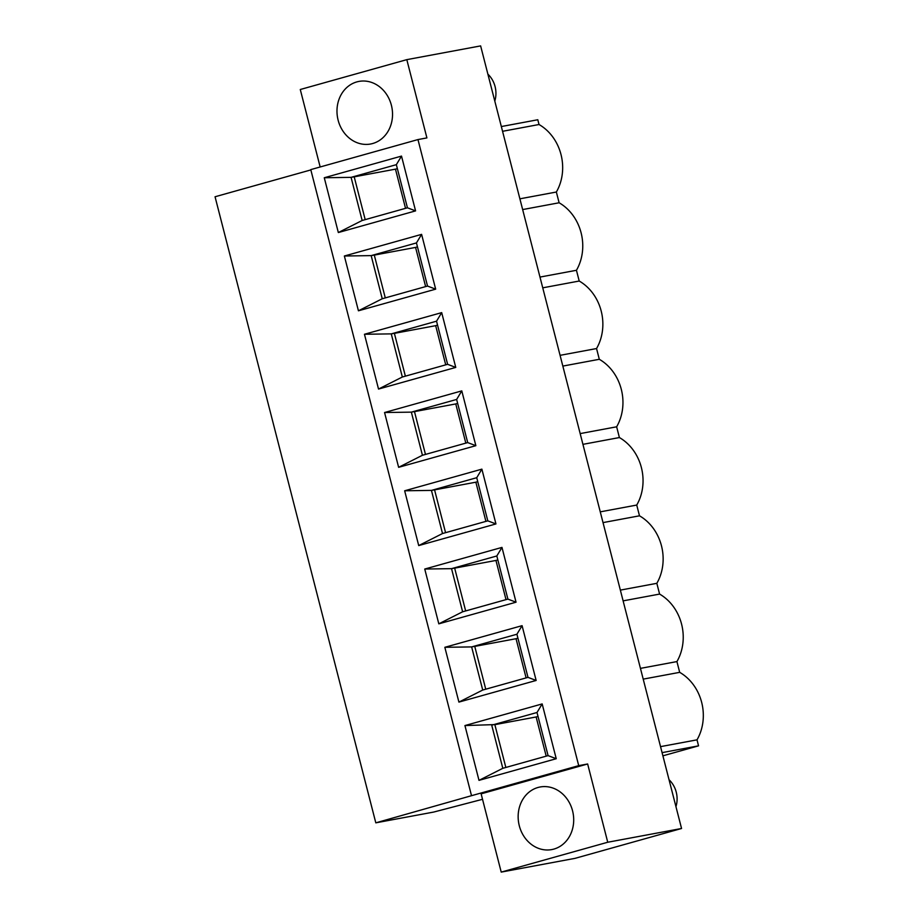 <?xml version="1.0" encoding="UTF-8"?>
<svg xmlns="http://www.w3.org/2000/svg" width="918" height="918" viewBox="0 0 918 918"><rect width="100%" height="100%" fill="white"/><g stroke="black" fill="none" stroke-linecap="round" stroke-linejoin="round"><path stroke-width="1.38" d="M578.719 765.646L471.519 795.688L310.766 169.612L417.965 139.57L578.719 765.646L587.646 763.983L607.739 842.242L681.558 828.495L575.035 858.353L501.217 872.1L607.739 842.242M417.965 139.57L426.904 137.907L406.812 59.647L480.63 45.9L681.558 828.495M485.748 689.2L474.744 646.341L471.634 646.915L516.914 634.235L527.988 677.369L482.719 690.049L458.908 702.098L536.146 680.456L527.988 677.369M517.924 638.182L516.042 638.71L526.106 677.897M474.767 646.398L516.042 638.71M516.914 634.235L522.078 625.663L444.84 647.305L471.634 646.915L482.719 690.049M536.146 680.456L522.078 625.663M444.84 647.305L458.908 702.098M424.747 569.045L438.815 623.838L516.042 602.197L501.974 547.403L424.747 569.045L451.541 568.655L496.822 555.975L501.974 547.403M404.654 490.786L418.723 545.579L495.949 523.937L481.881 469.144L404.654 490.786L431.449 490.396L476.729 477.704L481.881 469.144M384.562 412.526L398.63 467.319L475.857 445.678L461.788 390.884L384.562 412.526L411.356 412.136L456.636 399.445L461.788 390.884M364.457 334.267L378.526 389.06L455.764 367.418L441.696 312.625L364.457 334.267L391.263 333.877L436.543 321.185L441.696 312.625M344.365 256.007L358.433 310.8L435.671 289.159L421.603 234.365L344.365 256.007L371.17 255.617L416.451 242.926L421.603 234.365M338.34 232.541L324.272 177.748L401.51 156.094L415.579 210.888L338.34 232.541L362.151 220.492L407.431 207.801L396.346 164.666L351.078 177.358L324.272 177.748M479.001 780.357L464.933 725.564L542.171 703.922L556.239 758.716L479.001 780.357L502.812 768.309L548.08 755.629L537.007 712.494L491.727 725.174L502.812 768.309M502.559 131.308L539.027 124.515A46.164 40.071 -100.5 0 1 556.354 192.023L559.119 202.775A46.164 40.071 79.5 0 1 576.447 270.282L579.212 281.034A46.164 40.071 79.5 0 1 596.551 348.542L599.305 359.294A46.164 40.071 79.5 0 1 616.644 426.801L619.398 437.553A46.164 40.071 79.5 0 1 636.736 505.061L639.49 515.813A46.164 40.071 79.5 0 1 656.829 583.32L659.594 594.084A46.164 40.071 79.5 0 1 676.922 661.58L679.687 672.343A46.164 40.071 79.5 0 1 697.014 739.839L698.552 745.841L662.085 752.634M662.899 755.824L698.552 745.841M539.027 124.515L537.799 119.753L501.331 126.546M587.646 763.983L481.124 793.84L501.217 872.1M572.557 810.823A31.832 27.632 -100.5 0 0 540.094 786.99A31.832 27.632 -100.5 0 0 518.762 823.343A31.832 27.632 -100.5 0 0 551.752 849.586A31.832 27.632 -100.5 0 0 572.557 810.823M464.933 725.564L494.836 724.6L505.841 767.459M494.859 724.658L536.135 716.969L546.199 756.157M660.547 746.632L697.014 739.839M679.687 672.343L643.208 679.125M471.519 795.688L375.806 822.838L433.64 812.074L482.524 799.303M310.846 169.922L215.053 196.762L375.806 822.838M320.164 166.973L300.278 89.505L406.812 59.647M391.389 105.249A31.832 27.632 79.5 0 1 370.585 144.011A31.832 27.632 79.5 0 1 337.594 117.779A31.832 27.632 79.5 0 1 358.938 81.415A31.832 27.632 79.5 0 1 391.389 105.249M538.017 716.442L536.135 716.969M542.171 703.922L537.007 712.494M548.08 755.629L556.239 758.716M401.51 156.094L396.346 164.666M365.192 219.643L354.187 176.784L351.078 177.358L362.151 220.492M407.431 207.801L415.579 210.888M435.671 289.159L427.524 286.06L382.244 298.752L358.433 310.8M397.368 168.625L395.474 169.153L405.538 208.34M354.199 176.841L395.474 169.153M465.656 610.94L454.651 568.081L451.541 568.655L462.615 611.79L438.815 623.838M494.791 101.083A23.879 20.724 -100.5 0 0 487.883 74.151M556.354 192.023L519.886 198.816M559.119 202.775L522.652 209.568M539.979 277.075L576.447 270.282M382.244 298.752L371.17 255.617L374.28 255.043L385.285 297.902M416.451 242.926L427.524 286.06M394.384 333.36L435.671 325.672L445.723 364.859M417.461 246.885L415.567 247.412L425.631 286.6M455.764 367.418L447.617 364.32L402.336 377.011L378.526 389.06M374.292 255.101L415.567 247.412M579.212 281.034L542.745 287.827M560.072 355.335L596.551 348.542M402.336 377.011L391.263 333.877L394.373 333.303L405.377 376.162M436.543 321.185L447.617 364.32M414.477 411.62L455.764 403.931L465.816 443.119M437.553 325.144L435.671 325.672M475.857 445.678L467.71 442.591L422.429 455.271L398.63 467.319M599.305 359.294L562.837 366.087M580.165 433.594L616.644 426.801M422.429 455.271L411.356 412.136L414.466 411.562L425.47 454.421M456.636 399.445L467.71 442.591M434.57 489.879L475.857 482.191L485.909 521.378M457.646 403.404L455.764 403.931M495.949 523.937L487.802 520.85L442.522 533.53L418.723 545.579M619.398 437.553L582.93 444.346M600.257 511.854L636.736 505.061M442.522 533.53L431.449 490.396L434.558 489.822L445.563 532.681M476.729 477.704L487.802 520.85M454.674 568.139L495.949 560.45L506.013 599.638M477.739 481.663L475.857 482.191M516.042 602.197L507.895 599.11L462.615 611.79M639.49 515.813L603.023 522.606M620.361 590.113L656.829 583.32M659.594 594.084L623.115 600.865M496.822 555.975L507.895 599.11M497.831 559.923L495.949 560.45M640.454 668.373L676.922 661.58M669.038 779.726A23.879 20.724 79.5 0 1 675.958 806.647"/></g></svg>

